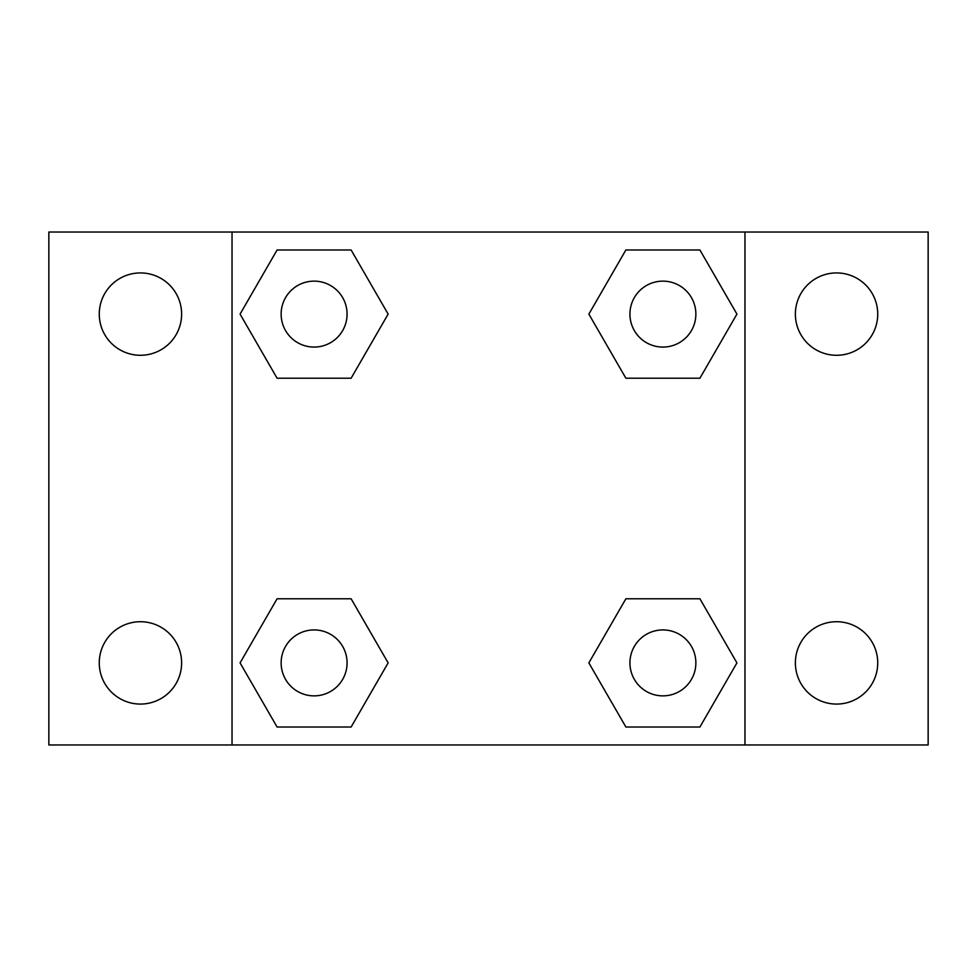 <?xml version="1.0" encoding="UTF-8"?>
<svg xmlns="http://www.w3.org/2000/svg" width="977" height="977" viewBox="0 0 977 977"><rect width="100%" height="100%" fill="white"/><g stroke="black" fill="none" stroke-linecap="round" stroke-linejoin="round"><path stroke-width="1.47" d="M140.444 704.075A41.181 41.181 0 0 0 176.104 642.304A41.181 41.181 0 0 0 104.783 642.304A41.181 41.181 0 0 0 140.444 704.075M836.556 704.075A41.181 41.181 0 0 0 872.217 642.304A41.181 41.181 0 0 0 800.896 642.304A41.181 41.181 0 0 0 836.556 704.075M836.556 355.286A41.181 41.181 0 0 0 872.217 293.515A41.181 41.181 0 0 0 800.896 293.515A41.181 41.181 0 0 0 836.556 355.286M140.444 355.286A41.181 41.181 0 0 0 176.104 293.515A41.181 41.181 0 0 0 104.783 293.515A41.181 41.181 0 0 0 140.444 355.286M928.15 744.962L48.85 744.962L48.85 232.037L928.15 232.037L928.15 744.962M277.089 598.779L351.122 598.779L388.138 662.894L351.122 727.01L277.089 727.01L240.073 662.894L277.089 598.779L351.122 598.779L277.089 598.779M625.878 249.99L699.911 249.99L736.927 314.105L699.911 378.221L625.878 378.221L588.862 314.105L625.878 249.99L699.911 249.99L625.878 249.99M232.037 744.962L232.037 232.037M744.962 232.037L744.962 744.962M277.089 249.99L351.122 249.99L388.138 314.105L351.122 378.221L277.089 378.221L240.073 314.105L277.089 249.99L351.122 249.99L277.089 249.99M625.878 598.779L699.911 598.779L736.927 662.894L699.911 727.01L625.878 727.01L588.862 662.894L625.878 598.779L699.911 598.779L625.878 598.779M699.911 727.01L625.878 727.01L699.911 727.01M695.868 662.894A32.974 32.974 0 0 0 646.408 634.342A32.974 32.974 0 0 0 646.408 691.447A32.974 32.974 0 0 0 695.868 662.894M351.122 727.01L277.089 727.01L351.122 727.01M347.079 662.894A32.974 32.974 0 0 0 297.619 634.342A32.974 32.974 0 0 0 297.619 691.447A32.974 32.974 0 0 0 347.079 662.894M699.911 378.221L625.878 378.221L699.911 378.221M695.868 314.105A32.974 32.974 0 0 0 646.408 285.553A32.974 32.974 0 0 0 646.408 342.658A32.974 32.974 0 0 0 695.868 314.105M351.122 378.221L277.089 378.221L351.122 378.221M347.079 314.105A32.974 32.974 0 0 0 297.619 285.553A32.974 32.974 0 0 0 297.619 342.658A32.974 32.974 0 0 0 347.079 314.105"/></g></svg>
